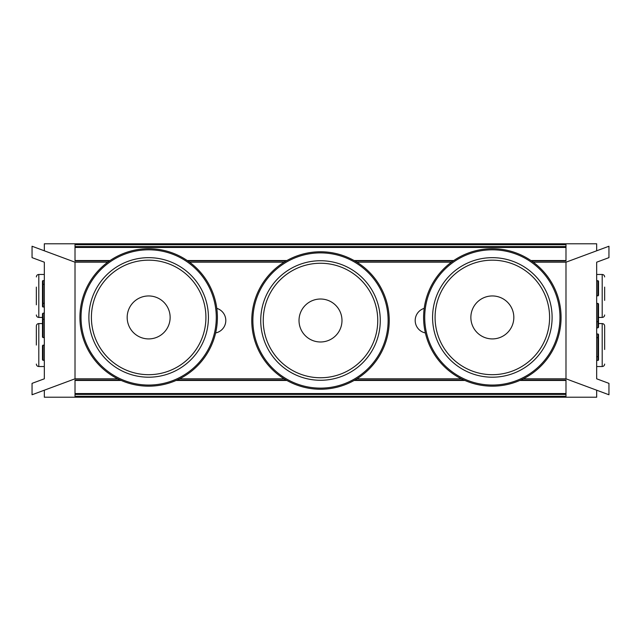 <?xml version="1.0" encoding="UTF-8"?>
<svg xmlns="http://www.w3.org/2000/svg" width="641" height="641" viewBox="0 0 641 641"><rect width="100%" height="100%" fill="white"/><g stroke="black" fill="none" stroke-linecap="round" stroke-linejoin="round"><path stroke-width="0.96" d="M425.376 332.935A12.684 12.684 0 0 1 424.206 308.361M216.794 308.361A12.684 12.684 0 0 1 215.624 332.935M75.013 397.212L565.987 397.212L565.987 396.282L75.013 396.282L75.013 397.212L44.325 397.212L44.325 390.201M44.325 378.19L44.325 378.807L32.05 383.366L32.05 394.76L75.013 378.807L117.704 378.807M179.616 378.807L284.091 378.807M356.909 378.807L461.384 378.807M523.296 378.807L565.987 378.807L608.95 394.76L608.95 383.366L596.675 378.807L596.675 378.19M44.325 262.81L44.325 262.193L32.05 257.634L32.05 246.24L75.013 262.193L107.744 262.193M189.568 262.193L284.091 262.193M356.909 262.193L451.432 262.193M533.256 262.193L565.987 262.193L608.95 246.24L608.95 257.634L596.675 262.193L596.675 262.81M530.916 260.534L565.987 260.534L565.987 246.593L75.013 246.593L75.013 243.788L596.675 243.788L596.675 250.799M598.518 352.718L598.518 337.991L598.518 352.718M596.675 360.394L597.901 360.394A0.617 0.617 0 0 0 598.518 359.777L598.518 334.618A0.617 0.617 0 0 0 597.901 334.001A0.617 0.617 0 0 1 598.518 334.618M596.675 334.001L597.901 334.001L597.901 337.687L598.518 337.687M598.518 327.255L598.518 303.93L597.901 303.313L597.901 327.863L598.518 327.255M598.518 307.608L598.518 303.93L596.675 303.313M598.518 284.9L598.518 281.223L597.901 280.606L597.901 295.95L598.518 295.341L598.518 291.655M598.518 281.223L598.518 295.341L598.518 281.223L596.675 280.606M598.518 295.341L596.675 295.95M565.987 397.212L596.675 397.212L596.675 390.201M596.675 378.807L596.675 262.193M565.987 378.807L565.987 262.193M75.013 244.718L565.987 244.718L565.987 243.788M42.482 284.292L42.482 306.382L42.482 303.313L43.099 303.313L43.099 284.292L42.482 284.292L42.482 281.223A0.617 0.617 0 0 1 43.099 280.606L44.325 280.606M44.325 306.999L43.099 306.999A0.617 0.617 0 0 1 42.482 306.382A0.617 0.617 0 0 0 43.099 306.999L43.099 303.313L44.325 303.313M42.482 319.274L42.482 337.07L43.099 337.687L43.099 313.137L42.482 313.745L42.482 319.274L44.325 319.274M42.482 333.392L42.482 337.07L44.325 337.687M42.482 356.1L42.482 359.777L43.099 360.394L43.099 345.05L42.482 345.659L42.482 349.345M42.482 359.777L42.482 345.659L42.482 359.777L44.325 360.394M42.482 345.659L44.325 345.05M75.013 243.788L44.325 243.788L44.325 250.799M44.325 262.193L44.325 378.807M75.013 262.193L75.013 378.807M604.655 300.381L604.655 287.096M604.655 349.481L604.655 326.021C604.495 324.522 603.678 323.697 602.195 323.569L602.195 366.532C603.678 366.396 604.495 365.578 604.655 364.072M36.345 287.096L36.345 304.812M36.345 345.05L36.345 326.021L36.345 345.05M320.5 389.239A68.739 68.739 0 0 0 380.025 286.134A68.739 68.739 0 0 0 260.975 286.134A68.739 68.739 0 0 0 320.5 389.239A68.739 68.739 0 0 0 380.025 286.134A68.739 68.739 0 0 0 260.975 286.134A68.739 68.739 0 0 0 320.5 389.239M341.982 320.5A21.482 21.482 0 0 1 320.5 341.982A21.482 21.482 0 0 1 299.018 320.5A21.482 21.482 0 0 1 320.5 299.018A21.482 21.482 0 0 1 341.982 320.5M148.656 386.17A68.739 68.739 0 0 0 208.189 283.066A68.739 68.739 0 0 0 89.131 283.066A68.739 68.739 0 0 0 148.656 386.17A68.739 68.739 0 0 0 208.189 283.066A68.739 68.739 0 0 0 89.131 283.066A68.739 68.739 0 0 0 148.656 386.17M170.137 317.431A21.482 21.482 0 0 1 148.656 338.913A21.482 21.482 0 0 1 127.174 317.431A21.482 21.482 0 0 1 148.656 295.95A21.482 21.482 0 0 1 170.137 317.431M492.344 386.17A68.739 68.739 0 0 0 551.869 283.066A68.739 68.739 0 0 0 432.811 283.066A68.739 68.739 0 0 0 492.344 386.17A68.739 68.739 0 0 0 551.869 283.066A68.739 68.739 0 0 0 432.811 283.066A68.739 68.739 0 0 0 492.344 386.17M513.826 317.431A21.482 21.482 0 0 1 492.344 338.913A21.482 21.482 0 0 1 470.863 317.431A21.482 21.482 0 0 1 492.344 295.95A21.482 21.482 0 0 1 513.826 317.431M75.013 246.593L75.013 247.458L565.987 247.458M110.084 260.534L75.013 260.534L75.013 247.458M75.013 260.967L109.459 260.967M187.861 260.967L286.134 260.967M354.866 260.967L453.139 260.967M531.541 260.967L565.987 260.967M565.987 246.593L565.987 244.718M121.237 380.466L75.013 380.466L75.013 396.282M75.013 394.407L565.987 394.407L565.987 393.542L75.013 393.542M519.763 380.466L565.987 380.466L565.987 393.542M565.987 394.407L565.987 396.282M565.987 380.033L520.732 380.033M463.948 380.033L354.866 380.033M286.134 380.033L177.052 380.033M120.268 380.033L75.013 380.033M596.675 337.687L597.901 337.687L597.901 356.708L598.518 356.708M596.675 356.708L597.901 356.708L597.901 360.394M598.518 321.726L596.675 321.726M44.325 284.292L43.099 284.292L43.099 280.606M604.655 276.928C604.495 275.422 603.678 274.604 602.195 274.468L602.195 317.431C603.678 317.303 604.495 316.478 604.655 314.979M36.345 314.979C36.505 316.478 37.322 317.303 38.805 317.431L38.805 274.468C37.322 274.604 36.505 275.422 36.345 276.928M36.345 364.072C36.505 365.578 37.322 366.396 38.805 366.532L38.805 323.569C37.322 323.697 36.505 324.522 36.345 326.021M320.5 388.125A67.626 67.626 0 0 0 379.063 286.687A67.626 67.626 0 0 0 261.937 286.687A67.626 67.626 0 0 0 320.5 388.125A67.626 67.626 0 0 1 261.937 286.687A67.626 67.626 0 0 1 379.063 286.687A67.626 67.626 0 0 1 320.5 388.125M320.5 380.273A59.773 59.773 0 0 0 372.261 290.613A59.773 59.773 0 0 0 268.739 290.613A59.773 59.773 0 0 0 320.5 380.273M320.5 377.757A57.257 57.257 0 0 1 270.919 291.871A57.257 57.257 0 0 1 370.081 291.871A57.257 57.257 0 0 1 320.5 377.757M148.656 385.057A67.626 67.626 0 0 0 207.227 283.618A67.626 67.626 0 0 0 90.093 283.618A67.626 67.626 0 0 0 148.656 385.057A67.626 67.626 0 0 1 90.093 283.618A67.626 67.626 0 0 1 207.227 283.618A67.626 67.626 0 0 1 148.656 385.057M148.656 377.204A59.773 59.773 0 0 0 200.417 287.545A59.773 59.773 0 0 0 96.895 287.545A59.773 59.773 0 0 0 148.656 377.204M148.656 374.689A57.257 57.257 0 0 1 99.075 288.803A57.257 57.257 0 0 1 198.245 288.803A57.257 57.257 0 0 1 148.656 374.689M492.344 385.057A67.626 67.626 0 0 0 550.907 283.618A67.626 67.626 0 0 0 433.773 283.618A67.626 67.626 0 0 0 492.344 385.057A67.626 67.626 0 0 1 433.773 283.618A67.626 67.626 0 0 1 550.907 283.618A67.626 67.626 0 0 1 492.344 385.057M492.344 377.204A59.773 59.773 0 0 0 544.105 287.545A59.773 59.773 0 0 0 440.583 287.545A59.773 59.773 0 0 0 492.344 377.204M492.344 374.689A57.257 57.257 0 0 1 442.755 288.803A57.257 57.257 0 0 1 541.925 288.803A57.257 57.257 0 0 1 492.344 374.689M453.772 260.534L354.104 260.534M286.896 260.534L187.228 260.534M176.083 380.466L286.896 380.466M354.104 380.466L464.917 380.466M596.675 327.863L597.901 327.863M44.325 313.137L43.099 313.137M602.195 274.468L596.675 274.468M602.195 317.431L598.518 317.431M602.195 323.569L598.518 323.569M602.195 366.532L596.675 366.532M38.805 317.431L42.482 317.431M38.805 274.468L44.325 274.468M38.805 366.532L44.325 366.532M38.805 323.569L42.482 323.569"/></g></svg>
